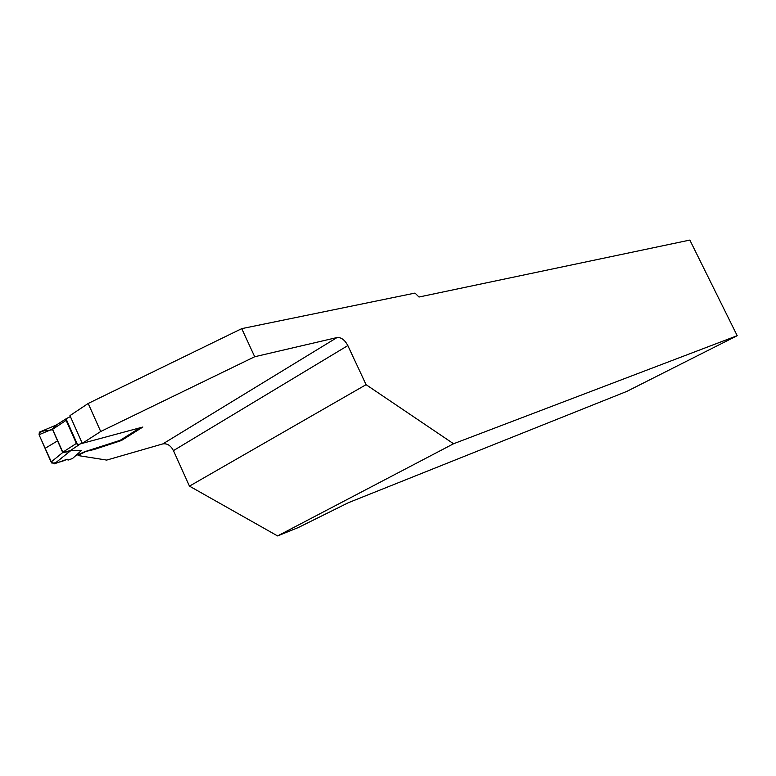 <?xml version="1.0" encoding="UTF-8"?>
<svg xmlns="http://www.w3.org/2000/svg" width="776" height="776" viewBox="0 0 776 776"><rect width="100%" height="100%" fill="white"/><g stroke="black" fill="none" stroke-linecap="round" stroke-linejoin="round"><path stroke-width="1.16" d="M84.914 452.088L80.762 453.863L78.725 455.657L106.7 460.081L162.863 443.891L337.056 337.541L254.683 356.747L241.763 328.636L88.192 403.462L69.956 415.626L82.275 443.358L142.871 427.023L121.376 440.545L94.284 449.459L84.739 451.7L75.592 455.735M70.373 416.586L66.028 418.788L77.542 444.735L76.378 443.445L62.633 452.321L57.56 440.855L45.076 448.363L51.1 462.021L54.33 463.835L67.202 459.208L68.036 460.11L72.517 458.5L79.462 452.272M45.076 448.363L39.062 434.735L52.448 429.079L62.895 452.379L51.1 462.021M40.177 431.776L39.353 432.174L39.062 434.735M76.378 443.445L66.125 420.34L52.487 429.409L57.56 440.855M66.028 418.788L66.125 420.34M83.245 443.096L77.542 444.735M137.594 428.449L139.098 428.042M54.33 463.835L70.858 450.546L68.88 451.564M79.753 452.01L81.538 450.41L71.004 450.458L62.895 452.379M84.739 451.7L120.154 440.322M79.297 444.629L68.88 451.554L62.837 452.563M57.181 424.579L57.831 424.307M39.353 432.174L56.405 424.967L52.448 429.079M56.793 424.763L53.69 427.052L52.603 429.128M366.078 384.673L453.562 443.756L737.2 335.688L626.756 391.424L348.424 502.683L298.265 527.564L277.585 535.925L189.46 486.135L366.078 384.673L347.832 345.582C344.767 339.898 341.178 337.22 337.056 337.541M162.863 443.891C167.17 443.251 170.701 445.492 173.455 450.613L189.46 486.135M82.275 443.358L100.696 431.505L88.192 403.462M241.763 328.636L415.014 293.085L419.001 297.024L689.845 240.075L737.2 335.688M254.683 356.747L100.696 431.505M78.289 454.688L78.725 455.657M453.562 443.756L277.585 535.925M121.376 440.545L121.037 439.769M67.202 459.208C62.303 461.633 57.191 462.933 51.846 463.088L39.256 435.19C39.576 429.429 48.015 431.262 52.564 429.565M71.004 450.458L81.684 450.332M138.856 428.546L119.514 440.729M173.455 450.613L347.832 345.582M56.396 424.967L65.999 418.865"/></g></svg>
